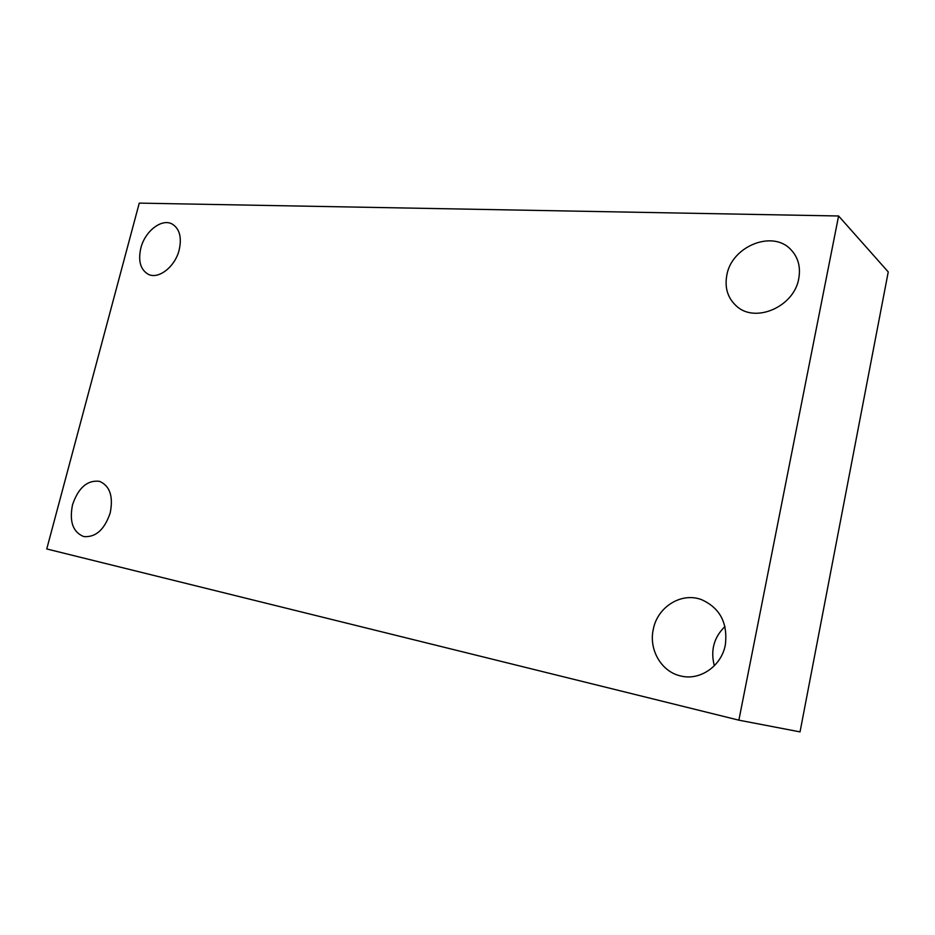 <?xml version="1.0" encoding="UTF-8"?>
<svg xmlns="http://www.w3.org/2000/svg" width="935" height="935" viewBox="0 0 935 935"><rect width="100%" height="100%" fill="white"/><g stroke="black" fill="none" stroke-linecap="round" stroke-linejoin="round"><path stroke-width="1.4" d="M139.257 203.117L838.601 215.985L738.872 720.172L46.75 548.962L139.257 203.117M738.872 720.172L800.033 731.883L888.25 271.933L838.601 215.985M72.533 504.748C78.341 487.743 87.317 479.924 99.472 481.315C109.851 485.779 113.439 496.286 110.225 512.847C104.521 529.678 95.709 537.578 83.764 536.573C72.918 532.19 69.167 521.59 72.533 504.748M653.273 629.384C657.375 607.002 681.276 591.925 701.46 599.615C719.973 607.914 727.933 622.99 725.338 644.846C721.504 666.188 699.789 681.042 680.61 675.935C661.314 671.739 648.656 649.58 653.273 629.384M726.811 275.217C731.439 246.7 772.065 229.566 790.648 249.388C798.116 257.125 800.816 266.837 798.771 278.548C794.224 306.68 755.515 323.463 736.85 306.4C727.851 298.464 724.508 288.073 726.811 275.217M140.834 248.102C144.925 231.249 161.697 218.147 172.122 224.003C179.578 228.631 181.939 237.256 179.204 249.879C175.149 266.72 158.588 279.659 148.314 274.317C140.46 269.736 137.971 260.994 140.834 248.102M724.976 626.52C713.896 637.343 710.343 650.433 714.34 665.778"/></g></svg>
